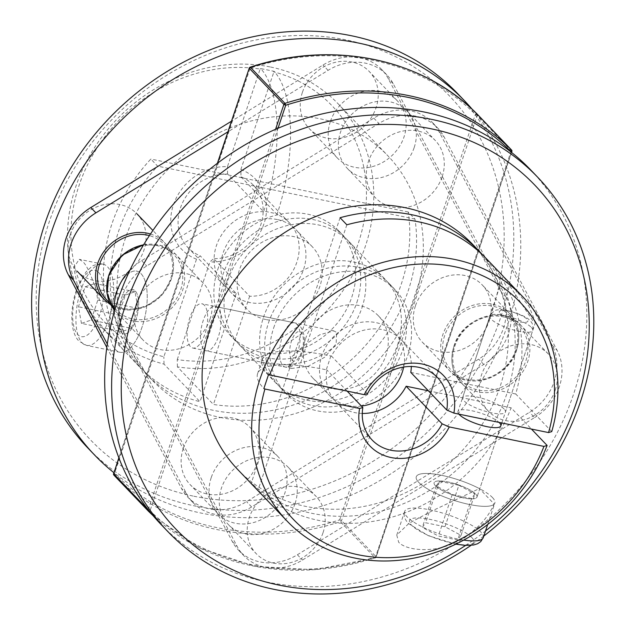 <?xml version="1.0" encoding="UTF-8"?>
<svg xmlns="http://www.w3.org/2000/svg" width="625" height="625" viewBox="0 0 625 625"><rect width="100%" height="100%" fill="white"/><g stroke="black" fill="none" stroke-linecap="round" stroke-linejoin="round"><path stroke-width="0.47" stroke-dasharray="3.12 2.34" d="M435.445 485.766A22.594 5.695 18.5 0 0 458.539 496.758A22.594 5.695 18.5 0 0 476.984 497.078A22.594 5.695 18.5 0 0 475.664 494.039A22.594 5.695 18.5 0 0 452.578 483.055A22.594 5.695 18.5 0 0 434.125 482.734A22.594 5.695 18.5 0 0 435.445 485.766A22.594 5.695 18.5 0 0 458.539 496.758A22.594 5.695 18.5 0 0 476.984 497.078A22.594 5.695 18.5 0 0 475.664 494.039A22.594 5.695 18.5 0 0 452.578 483.055A22.594 5.695 18.5 0 0 434.125 482.734A22.594 5.695 18.5 0 0 435.445 485.766M492.422 497.484A41.43 10.438 -161.5 0 1 494.844 503.047A41.43 10.438 -161.5 0 1 461.023 502.469A41.43 10.438 -161.5 0 1 418.695 482.32A41.43 10.438 -161.5 0 1 416.273 476.758A41.43 10.438 -161.5 0 1 450.086 477.344A41.43 10.438 -161.5 0 1 492.422 497.484M461.031 535.359L457.703 540.008L438.359 536.031L422.328 527.398L425.648 522.75L445 526.734L461.031 535.359L474.906 493.883L471.586 498.531L457.703 540.008M471.586 498.531L452.234 494.555L436.211 485.922L439.531 481.273L458.875 485.258L445 526.734M458.875 485.258L474.906 493.883M439.531 481.273L425.648 522.75M436.211 485.922L422.328 527.398M452.234 494.555L438.359 536.031M465.633 545.398A248.563 216.969 136.3 0 0 485.492 530.984M483.812 536.023A256.094 223.539 -43.7 0 1 471.047 545.344M530.766 170A256.094 223.539 -43.7 0 1 573.641 393.945A256.094 223.539 -43.7 0 1 389.344 574.766A256.094 223.539 -43.7 0 1 160.734 524.141M494.219 504.078A41.43 10.438 -161.5 0 1 458.812 501.852A41.43 10.438 -161.5 0 1 418.695 482.32A41.43 10.438 -161.5 0 1 416.273 476.758A41.43 10.438 -161.5 0 1 439.523 474.898A41.43 10.438 -161.5 0 1 479.391 488.586L494.219 504.078C486.07 521.562 471.781 534.938 451.352 544.188C431.711 552.883 405.852 550.328 398.656 542.211L396.766 535.055L409.062 523.289L431.75 511.07L479.391 488.586M504.117 409.016A22.594 5.695 18.5 0 0 481.023 398.031A22.594 5.695 18.5 0 0 462.578 397.711A22.594 5.695 18.5 0 0 463.898 400.742A22.594 5.695 18.5 0 0 486.992 411.734A22.594 5.695 18.5 0 0 505.438 412.047A22.594 5.695 18.5 0 0 504.117 409.016M503.891 277.039L533.352 321.625L535.492 322.219L529.023 306.359L510.922 284.352M499.492 422.844A22.594 5.695 18.5 0 0 476.398 411.852A22.594 5.695 18.5 0 0 457.953 411.539A22.594 5.695 18.5 0 0 458.875 414.133M237.711 469.492A162.695 142.016 136.3 0 0 382.945 501.648A162.695 142.016 136.3 0 0 500.023 386.773A162.695 142.016 136.3 0 0 472.789 244.5M482.883 255.188A162.695 142.016 -43.7 0 1 506.805 393.852A162.695 142.016 -43.7 0 1 251.266 483.133L258.039 490.211A162.695 142.016 136.3 0 0 511.109 407.82L531.438 429.055M403.672 367.031A45.195 39.445 136.3 0 0 394.672 332.828A45.195 39.445 136.3 0 0 354.328 323.898A45.195 39.445 136.3 0 0 321.805 355.805A45.195 39.445 136.3 0 0 329.375 395.328A45.195 39.445 136.3 0 0 361.422 406.055M305.531 338.797A45.195 39.445 -43.7 0 1 338.055 306.891A45.195 39.445 -43.7 0 1 378.398 315.82A45.195 39.445 -43.7 0 1 385.961 355.344A45.195 39.445 -43.7 0 1 353.445 387.25A45.195 39.445 -43.7 0 1 313.102 378.32A45.195 39.445 -43.7 0 1 305.531 338.797M362.273 413.445A45.195 39.445 -43.7 0 1 336.148 402.406A45.195 39.445 -43.7 0 1 326.836 369.914L326.273 369.797A112.445 28.328 18.5 0 0 257.57 373.758A112.445 28.328 18.5 0 0 263.859 388.555M347.164 391.156L326.836 369.914M551.742 431.609L515.734 393.992A162.695 142.016 136.3 0 0 486.336 258.664M367.461 393.703L331.461 356.086A45.195 39.445 -43.7 0 1 401.453 339.906A45.195 39.445 -43.7 0 1 411.328 366.484M428.375 390.797L511.109 407.82M410.766 372.398L515.734 393.992M346.844 224.805L258.039 490.211M340.07 217.719L251.266 483.133M268.484 374.727A112.445 28.328 -161.5 0 1 262.195 359.93A112.445 28.328 -161.5 0 1 330.898 355.969L331.461 356.086M330.898 355.969L326.273 369.797M121.398 332.445A22.594 9.445 -78.4 0 0 123.781 333.844A22.594 9.445 -78.4 0 0 136.852 316.695A22.594 9.445 -78.4 0 0 135.273 290.969A22.594 9.445 -78.4 0 0 132.891 289.578A22.594 9.445 -78.4 0 0 119.813 306.727A22.594 9.445 -78.4 0 0 121.398 332.445A22.594 9.445 -78.4 0 0 123.781 333.844A22.594 9.445 -78.4 0 0 136.852 316.695A22.594 9.445 -78.4 0 0 135.273 290.969A22.594 9.445 -78.4 0 0 132.891 289.578A22.594 9.445 -78.4 0 0 119.813 306.727A22.594 9.445 -78.4 0 0 121.398 332.445M110.133 336.188A41.43 17.312 101.6 0 1 116.258 291.977A41.43 17.312 101.6 0 1 136.68 271.133A41.43 17.312 101.6 0 1 141.055 273.688A41.43 17.312 101.6 0 1 143.953 320.844A41.43 17.312 101.6 0 1 119.992 352.289A41.43 17.312 101.6 0 1 115.617 349.727A41.43 17.312 101.6 0 1 112.719 302.57A41.43 17.312 101.6 0 1 136.68 271.133A41.43 17.312 101.6 0 1 141.055 273.688A41.43 17.312 101.6 0 1 145.281 315.25A41.43 17.312 101.6 0 1 124.969 351.688L110.133 336.188L91.555 313.57L78.227 289.219L73.742 267.625L79.219 259.312L82.984 261.742C90.523 269.203 97.336 295.062 104.281 313.492C111.766 332.68 118.664 345.414 124.969 351.688M81.445 323.391L78.43 306.773L85.102 286.82L94.797 283.484L97.812 300.102L91.133 320.055L81.445 323.391L121.656 331.664L118.641 315.047L78.43 306.773M118.641 315.047L125.32 295.094L135.016 291.758L138.023 308.367L131.352 328.328L91.133 320.055M131.352 328.328L121.656 331.664M138.023 308.367L97.812 300.102M135.016 291.758L94.797 283.484M125.32 295.094L85.102 286.82M193.852 496.227A248.563 216.969 136.3 0 0 491.367 313.602A248.563 216.969 136.3 0 0 346.508 39.992A248.563 216.969 136.3 0 0 48.984 222.617A248.563 216.969 136.3 0 0 193.852 496.227M457.734 93.695A256.094 223.539 -43.7 0 1 471.203 378.906A256.094 223.539 -43.7 0 1 194.078 505.797A256.094 223.539 -43.7 0 1 87.703 447.836M472.328 109.422A256.094 223.539 -43.7 0 1 474.609 391.586A256.094 223.539 -43.7 0 1 201.039 513.062A256.094 223.539 -43.7 0 1 113.867 472.672M217.719 307.93A22.594 9.445 -78.4 0 0 215.336 306.531A22.594 9.445 -78.4 0 0 202.258 323.688A22.594 9.445 -78.4 0 0 203.844 349.406A22.594 9.445 -78.4 0 0 206.227 350.797A22.594 9.445 -78.4 0 0 219.297 333.648A22.594 9.445 -78.4 0 0 217.719 307.93M288.578 366.836L291.711 356.867L304.305 345.211L319.852 334.734L333.758 330.898L336.609 332.383L336.141 343.891L324.586 357.305L308.102 366.258L291.93 368.43L288.578 366.836M204.312 305.172A22.594 9.445 -78.4 0 0 201.93 303.773A22.594 9.445 -78.4 0 0 188.852 320.93A22.594 9.445 -78.4 0 0 190.438 346.648A22.594 9.445 -78.4 0 0 192.82 348.039A22.594 9.445 -78.4 0 0 205.891 330.891A22.594 9.445 -78.4 0 0 204.312 305.172M270.586 67.023A162.695 142.016 -43.7 0 1 338.164 103.844A162.695 142.016 -43.7 0 1 348.703 281.867A162.695 142.016 -43.7 0 1 177.422 366.867L213.422 404.477A162.695 142.016 136.3 0 0 408.203 211.984L414.977 219.062A162.695 142.016 -43.7 0 1 213.445 410.344A162.695 142.016 -43.7 0 1 145.859 373.523A162.695 142.016 -43.7 0 1 157.617 166.125L150.844 159.047A162.695 142.016 136.3 0 0 139.086 366.438A162.695 142.016 136.3 0 0 200.016 401.719L164.016 364.109A162.695 142.016 -43.7 0 1 103.086 328.828A162.695 142.016 -43.7 0 1 94.523 147.633A162.695 142.016 -43.7 0 1 270.586 67.023M220.219 417.422A162.695 142.016 136.3 0 0 396.273 336.812A162.695 142.016 136.3 0 0 387.719 155.617A162.695 142.016 136.3 0 0 320.133 118.797A162.695 142.016 136.3 0 0 144.078 199.406A162.695 142.016 136.3 0 0 152.641 380.602A162.695 142.016 136.3 0 0 220.219 417.422M277.281 219.555A45.195 39.445 136.3 0 0 228.375 241.945A45.195 39.445 136.3 0 0 230.75 292.273A45.195 39.445 136.3 0 0 249.523 302.508A45.195 39.445 136.3 0 0 298.43 280.109A45.195 39.445 136.3 0 0 296.055 229.781A45.195 39.445 136.3 0 0 277.281 219.555M265.797 319.508A45.195 39.445 -43.7 0 1 247.023 309.281A45.195 39.445 -43.7 0 1 244.648 258.953A45.195 39.445 -43.7 0 1 293.555 236.562A45.195 39.445 -43.7 0 1 312.328 246.789A45.195 39.445 -43.7 0 1 314.703 297.117A45.195 39.445 -43.7 0 1 265.797 319.508M196.516 259.164A50.93 44.461 -43.7 0 1 173.367 204.984A50.93 44.461 -43.7 0 1 227.453 166.703L260.125 69.055A156.961 137.008 136.3 0 0 79.016 185.578A156.961 137.008 136.3 0 0 163.844 356.812L196.516 259.164L200.234 255.852A45.195 39.445 136.3 0 1 187.977 247.578A45.195 39.445 136.3 0 1 183.703 200.469A45.195 39.445 136.3 0 1 227.602 174.062L263.602 211.672L263.797 211.094A112.445 46.984 -78.4 0 0 260.68 68.562L274.086 71.32A112.445 46.984 101.6 0 1 277.203 213.852L263.797 211.094M263.602 211.672A45.195 39.445 -43.7 0 0 219.703 238.086A45.195 39.445 -43.7 0 0 223.977 285.195A45.195 39.445 -43.7 0 0 236.234 293.469L200.234 255.852M227.602 174.062L227.453 166.703M241.008 176.812L277.008 214.43A45.195 39.445 -43.7 0 1 289.273 222.703A45.195 39.445 -43.7 0 1 293.547 269.812A45.195 39.445 -43.7 0 1 249.641 296.227L213.641 258.609A45.195 39.445 136.3 0 0 257.547 232.195A45.195 39.445 136.3 0 0 253.273 185.086A45.195 39.445 136.3 0 0 241.008 176.812L240.859 169.461L274.086 71.32M177.422 366.867L177.25 359.57A156.961 137.008 136.3 0 0 358.359 243.039A156.961 137.008 136.3 0 0 273.531 71.812M177.25 359.57L209.922 261.914L213.641 258.609M240.859 169.461A50.93 44.461 -43.7 0 1 264.016 223.633A50.93 44.461 -43.7 0 1 209.922 261.914M260.125 69.055L260.68 68.562M164.016 364.109L163.844 356.812M236.234 293.469L200.016 401.719M249.641 296.227L213.422 404.477M408.203 211.984L150.844 159.047M414.977 219.062L157.617 166.125M277.203 213.852L277.008 214.43M415.406 305.953A41.43 36.164 136.3 0 0 422.344 342.18A41.43 36.164 136.3 0 0 459.328 350.367A41.43 36.164 136.3 0 0 489.141 321.117A41.43 36.164 136.3 0 0 482.203 284.891A41.43 36.164 136.3 0 0 445.219 276.703A41.43 36.164 136.3 0 0 415.406 305.953M211.203 477.656A41.43 36.164 136.3 0 0 218.141 513.883A41.43 36.164 136.3 0 0 255.125 522.078A41.43 36.164 136.3 0 0 284.938 492.828A41.43 36.164 136.3 0 0 278 456.602A41.43 36.164 136.3 0 0 241.023 448.406A41.43 36.164 136.3 0 0 211.203 477.656M183.25 448.453A41.43 36.164 136.3 0 0 190.188 484.68A41.43 36.164 136.3 0 0 227.172 492.867A41.43 36.164 136.3 0 0 256.984 463.617A41.43 36.164 136.3 0 0 250.047 427.391A41.43 36.164 136.3 0 0 213.063 419.203A41.43 36.164 136.3 0 0 183.25 448.453M70.211 234.953A41.43 36.164 136.3 0 0 77.148 271.18A41.43 36.164 136.3 0 0 114.133 279.367A41.43 36.164 136.3 0 0 143.945 250.117A41.43 36.164 136.3 0 0 137.008 213.891A41.43 36.164 136.3 0 0 100.023 205.703A41.43 36.164 136.3 0 0 70.211 234.953M330.32 121.664A41.43 36.164 136.3 0 0 337.258 157.891A41.43 36.164 136.3 0 0 374.242 166.078A41.43 36.164 136.3 0 0 404.055 136.828A41.43 36.164 136.3 0 0 397.117 100.602A41.43 36.164 136.3 0 0 360.133 92.406A41.43 36.164 136.3 0 0 330.32 121.664M302.367 92.453A41.43 36.164 136.3 0 0 309.305 128.68A41.43 36.164 136.3 0 0 346.289 136.867A41.43 36.164 136.3 0 0 376.102 107.617A41.43 36.164 136.3 0 0 369.164 71.391A41.43 36.164 136.3 0 0 332.18 63.203A41.43 36.164 136.3 0 0 302.367 92.453M295.102 503.445A41.43 36.164 136.3 0 0 288.164 467.219A41.43 36.164 136.3 0 0 251.188 459.031A41.43 36.164 136.3 0 0 221.375 488.281A41.43 36.164 136.3 0 0 228.305 524.508A41.43 36.164 136.3 0 0 265.289 532.695A41.43 36.164 136.3 0 0 295.102 503.445M323.055 532.656A41.43 36.164 136.3 0 0 316.117 496.43A41.43 36.164 136.3 0 0 279.141 488.234A41.43 36.164 136.3 0 0 249.328 517.484A41.43 36.164 136.3 0 0 256.258 553.711A41.43 36.164 136.3 0 0 293.242 561.906A41.43 36.164 136.3 0 0 323.055 532.656M210.016 319.156A41.43 36.164 136.3 0 0 203.078 282.93A41.43 36.164 136.3 0 0 166.102 274.734A41.43 36.164 136.3 0 0 136.289 303.984A41.43 36.164 136.3 0 0 143.219 340.211A41.43 36.164 136.3 0 0 180.203 348.406A41.43 36.164 136.3 0 0 210.016 319.156M414.219 147.445A41.43 36.164 136.3 0 0 407.281 111.219A41.43 36.164 136.3 0 0 370.297 103.031A41.43 36.164 136.3 0 0 340.484 132.281A41.43 36.164 136.3 0 0 347.422 168.508A41.43 36.164 136.3 0 0 384.406 176.695A41.43 36.164 136.3 0 0 414.219 147.445M442.172 176.656A41.43 36.164 136.3 0 0 435.234 140.43A41.43 36.164 136.3 0 0 398.25 132.234A41.43 36.164 136.3 0 0 368.438 161.492A41.43 36.164 136.3 0 0 375.375 197.719A41.43 36.164 136.3 0 0 412.359 205.906A41.43 36.164 136.3 0 0 442.172 176.656M555.211 390.156A41.43 36.164 136.3 0 0 548.273 353.93A41.43 36.164 136.3 0 0 511.289 345.734A41.43 36.164 136.3 0 0 481.477 374.992A41.43 36.164 136.3 0 0 488.414 411.219A41.43 36.164 136.3 0 0 525.398 419.406A41.43 36.164 136.3 0 0 555.211 390.156M217.734 269.562A75.32 65.75 -43.7 0 1 271.938 216.375A75.32 65.75 -43.7 0 1 339.172 231.266A75.32 65.75 -43.7 0 1 351.789 297.133A75.32 65.75 -43.7 0 1 297.578 350.312A75.32 65.75 -43.7 0 1 230.344 335.422A75.32 65.75 -43.7 0 1 217.734 269.562M356.867 302.445A75.32 65.75 136.3 0 0 344.258 236.578A75.32 65.75 136.3 0 0 277.016 221.688A75.32 65.75 136.3 0 0 222.812 274.867A75.32 65.75 136.3 0 0 235.422 340.734A75.32 65.75 136.3 0 0 302.664 355.625A75.32 65.75 136.3 0 0 356.867 302.445M107.305 344.055L186.453 493.555A51.781 45.203 136.3 0 0 192.875 502.461A51.781 45.203 136.3 0 0 251.625 506.961L483.781 364.461A51.781 45.203 136.3 0 0 508.523 333.633A51.781 45.203 136.3 0 0 506.266 297.25L393.227 83.758A51.781 45.203 136.3 0 0 386.812 74.852A51.781 45.203 136.3 0 0 328.055 70.352L227.922 131.812M106.82 347.445L181.375 488.25A51.781 45.203 136.3 0 0 187.789 497.148A51.781 45.203 136.3 0 0 246.539 501.648L478.695 359.156A51.781 45.203 136.3 0 0 503.438 328.32A51.781 45.203 136.3 0 0 501.188 291.945L388.148 78.445A51.781 45.203 136.3 0 0 381.727 69.539A51.781 45.203 136.3 0 0 322.977 65.039L231.469 121.211M361.953 307.75A75.32 65.75 136.3 0 0 349.344 241.883A75.32 65.75 136.3 0 0 282.102 227A75.32 65.75 136.3 0 0 227.898 280.18A75.32 65.75 136.3 0 0 240.508 346.047A75.32 65.75 136.3 0 0 307.75 360.938A75.32 65.75 136.3 0 0 361.953 307.75M397.531 344.93A75.32 65.75 136.3 0 0 384.914 279.062A75.32 65.75 136.3 0 0 317.68 264.172A75.32 65.75 136.3 0 0 263.477 317.352A75.32 65.75 136.3 0 0 276.086 383.219A75.32 65.75 136.3 0 0 343.32 398.109A75.32 65.75 136.3 0 0 397.531 344.93M476.93 113.844A1.508 0.734 -45.2 0 0 475.367 114.391L339.695 519.867L340.469 521.734L375.227 557.945L510.844 151.867M113.75 473.492L114.484 473.547A1.508 0.734 -45.2 0 0 113.922 475.141A256.094 223.539 136.3 0 0 340.469 521.734A1.508 1.312 -43.7 0 0 341.547 520.672L477.219 115.195L511.773 151.305L376.102 556.789L341.547 520.672L339.695 519.867A254.594 222.227 -43.7 0 1 114.484 473.547L250.156 68.062A254.594 222.227 -43.7 0 1 475.367 114.391L477.219 115.195A1.508 1.312 -43.7 0 0 476.984 113.898M149.398 511.211A1.508 0.734 -45.2 0 0 150.055 510.719A254.594 222.227 136.3 0 0 375.273 557.039L376.102 556.789A1.508 1.312 136.3 0 1 375.031 557.844A256.094 223.539 -43.7 0 1 148.484 511.25L148.438 511.211M250.203 67.164L250.156 68.062L249.234 68.117M268.555 322.664A75.32 65.75 -43.7 0 1 322.758 269.477A75.32 65.75 -43.7 0 1 390 284.367A75.32 65.75 -43.7 0 1 402.609 350.234A75.32 65.75 -43.7 0 1 348.406 403.422A75.32 65.75 -43.7 0 1 281.164 388.531A75.32 65.75 -43.7 0 1 268.555 322.664M273.641 327.977A75.32 65.75 -43.7 0 1 327.844 274.789A75.32 65.75 -43.7 0 1 395.078 289.68A75.32 65.75 -43.7 0 1 407.695 355.547A75.32 65.75 -43.7 0 1 353.484 408.727A75.32 65.75 -43.7 0 1 286.25 393.844A75.32 65.75 -43.7 0 1 273.641 327.977M114.398 311.336A51.781 45.203 136.3 0 0 119.156 327.852L232.195 541.352A51.781 45.203 136.3 0 0 238.617 550.258A51.781 45.203 136.3 0 0 297.367 554.758L529.523 412.258A51.781 45.203 136.3 0 0 554.266 381.43A51.781 45.203 136.3 0 0 552.008 345.047L438.969 131.547A51.781 45.203 136.3 0 0 432.555 122.648A51.781 45.203 136.3 0 0 373.797 118.141L141.648 260.641A51.781 45.203 136.3 0 0 130.039 269.984M534.602 417.57A51.781 45.203 136.3 0 0 559.344 386.742A51.781 45.203 136.3 0 0 557.094 350.359L444.055 136.859A51.781 45.203 136.3 0 0 437.633 127.953A51.781 45.203 136.3 0 0 378.883 123.453L146.727 265.953A51.781 45.203 136.3 0 0 124.242 333.164L237.281 546.664A51.781 45.203 136.3 0 0 243.695 555.562A51.781 45.203 136.3 0 0 302.445 560.062L534.602 417.57L529.523 412.258M483.281 537.609A41.43 10.438 18.5 0 0 480.859 532.047A41.43 10.438 18.5 0 0 438.523 511.906A41.43 10.438 18.5 0 0 404.703 511.32A41.43 10.438 18.5 0 0 407.125 516.883A41.43 10.438 18.5 0 0 463.734 540.102M471.844 537.586A33.898 8.539 -161.5 0 1 453.117 543.328A33.898 8.539 -161.5 0 1 411.516 525.18A33.898 8.539 -161.5 0 1 430.242 519.43A33.898 8.539 -161.5 0 1 471.844 537.586M531.406 327.445A22.594 5.695 -161.5 0 1 532.727 330.484A22.594 5.695 -161.5 0 1 514.281 330.164A22.594 5.695 -161.5 0 1 491.188 319.172A22.594 5.695 -161.5 0 1 489.867 316.141A22.594 5.695 -161.5 0 1 508.312 316.461A22.594 5.695 -161.5 0 1 531.406 327.445M500.203 313.641A15.062 3.797 18.5 0 0 518.695 321.711A15.062 3.797 18.5 0 0 527.016 319.156A15.062 3.797 18.5 0 0 508.531 311.086A15.062 3.797 18.5 0 0 500.203 313.641M82.102 342.836A41.43 17.312 -78.4 0 0 86.477 345.391A41.43 17.312 -78.4 0 0 110.445 313.953A41.43 17.312 -78.4 0 0 107.539 266.797A41.43 17.312 -78.4 0 0 103.164 264.234A41.43 17.312 -78.4 0 0 79.203 295.68A41.43 17.312 -78.4 0 0 82.102 342.836M98.523 272.328A33.898 14.164 101.6 0 1 99.555 315.383A33.898 14.164 101.6 0 1 77.711 334.547A33.898 14.164 101.6 0 1 76.68 291.492A33.898 14.164 101.6 0 1 98.523 272.328M296.812 324.195A22.594 9.445 101.6 0 1 298.391 349.922A22.594 9.445 101.6 0 1 285.32 367.07A22.594 9.445 101.6 0 1 282.938 365.672A22.594 9.445 101.6 0 1 281.352 339.953A22.594 9.445 101.6 0 1 294.422 322.805A22.594 9.445 101.6 0 1 296.812 324.195M291.953 360.141A15.062 6.297 -78.4 0 0 301.656 351.625A15.062 6.297 -78.4 0 0 301.203 332.492A15.062 6.297 -78.4 0 0 291.492 341A15.062 6.297 -78.4 0 0 291.953 360.141M516.586 349.797A41.43 36.164 -43.7 0 1 486.773 379.047A41.43 36.164 -43.7 0 1 449.789 370.859A41.43 36.164 -43.7 0 1 442.852 334.633A41.43 36.164 -43.7 0 1 472.664 305.375A41.43 36.164 -43.7 0 1 509.648 313.57A41.43 36.164 -43.7 0 1 516.586 349.797M444.703 335.438A39.922 34.844 136.3 0 0 467.969 379.383A39.922 34.844 136.3 0 0 515.75 350.047A39.922 34.844 136.3 0 0 492.484 306.109A39.922 34.844 136.3 0 0 444.703 335.438M150.477 234.016A41.43 36.164 -43.7 0 1 164.453 242.57A41.43 36.164 -43.7 0 1 171.391 278.797A41.43 36.164 -43.7 0 1 141.578 308.047A41.43 36.164 -43.7 0 1 104.594 299.852M109.664 302.461A39.922 34.844 136.3 0 0 170.555 279.047A39.922 34.844 136.3 0 0 149.414 235.617M143.594 244.82A41.43 36.164 -43.7 0 1 175.633 254.25A41.43 36.164 -43.7 0 1 182.57 290.477A41.43 36.164 -43.7 0 1 152.758 319.727A41.43 36.164 -43.7 0 1 115.773 311.539A41.43 36.164 -43.7 0 1 114.297 309.883L143.219 340.211M180.719 289.672A39.922 34.844 136.3 0 0 157.453 245.727A39.922 34.844 136.3 0 0 109.672 275.055A39.922 34.844 136.3 0 0 132.938 319A39.922 34.844 136.3 0 0 180.719 289.672M454.031 346.312A41.43 36.164 -43.7 0 1 483.844 317.062A41.43 36.164 -43.7 0 1 520.828 325.25A41.43 36.164 -43.7 0 1 527.766 361.477A41.43 36.164 -43.7 0 1 497.953 390.727A41.43 36.164 -43.7 0 1 460.969 382.539A41.43 36.164 -43.7 0 1 454.031 346.312M525.914 360.672A39.922 34.844 136.3 0 0 502.648 316.727A39.922 34.844 136.3 0 0 454.867 346.055A39.922 34.844 136.3 0 0 478.133 390A39.922 34.844 136.3 0 0 525.914 360.672M506.266 297.25L501.188 291.945M483.781 364.461L478.695 359.156M393.227 83.758L388.148 78.445M328.055 70.352L322.977 65.039M186.453 493.555L181.375 488.25M251.625 506.961L246.539 501.648M217.594 163.133L118.938 457.992M148.258 509.766L275.555 129.312M278.023 128.258L150.055 510.719L148.586 510.18M552.008 345.047L557.094 350.359M438.969 131.547L444.055 136.859M373.797 118.141L378.883 123.453M141.648 260.641L146.727 265.953M119.156 327.852L124.242 333.164M232.195 541.352L237.281 546.664M297.367 554.758L302.445 560.062M455.82 544.172L428.289 535.672L408.391 523.469C404.547 519.242 403.312 515.188 404.703 511.32L396.766 535.055M501.789 422.961L532.727 330.484C533.477 326.102 532.617 322.898 530.148 320.859C527.375 317.094 519.359 313.578 506.117 310.32C496.094 309.844 495.492 308.195 489.867 316.141L457.953 411.539M500.812 425.875L476.984 497.078L500.812 425.875M487.656 524.531L494.844 503.047M503.203 276.289L462.578 397.711M378.398 315.82L394.672 332.828M336.148 402.406L372.148 440.023M313.102 378.32L329.375 395.328M401.453 339.906L437.453 377.523M535.492 322.219L505.438 412.047M257.57 373.758L262.195 359.93M119.992 352.289L86.477 345.391L78.969 341.133C69.234 331.43 70.008 305.25 78.016 285.703L86.016 271.914L90.961 267.258C92.445 265.211 96.516 264.203 103.164 264.234L79.219 259.312M192.82 348.039L285.32 367.07C292.984 367.133 296.703 365.484 301.719 353.719C305.703 342.383 305.109 333.109 299.938 325.898L294.422 322.805L201.93 303.773M333.766 330.891L215.336 306.531M338.164 103.844L387.719 155.617M247.023 309.281L230.75 292.273M223.977 285.195L187.977 247.578M312.328 246.789L296.055 229.781M103.086 328.828L139.086 366.438M145.859 373.523L152.641 380.602M289.273 222.703L253.273 185.086M291.93 368.43L206.227 350.797M422.344 342.18L449.789 370.859C467.242 391.375 508.391 378.867 516.672 350C520.953 335.719 518.609 323.578 509.648 313.57L482.203 284.891M218.141 513.883L190.188 484.68M278 456.602L250.047 427.391M110.938 304.977L127.578 310.031L145.812 306.648L161.625 295.484L171.477 278.992C175.758 264.719 173.414 252.578 164.453 242.57L152.883 230.477M337.258 157.891L309.305 128.68M397.117 100.602L369.164 71.391M288.164 467.219L316.117 496.43M228.305 524.508L256.258 553.711M203.078 282.93L175.633 254.25L161.328 245.555L143.68 244.672M407.281 111.219L435.234 140.43M347.422 168.508L375.375 197.719M548.273 353.93L520.828 325.25C503.375 304.727 462.227 317.234 453.945 346.109C449.672 360.383 452.008 372.531 460.969 382.539L488.414 411.219M344.258 236.578L339.172 231.266M386.812 74.852L381.727 69.539M192.875 502.461L187.789 497.148M235.422 340.734L230.344 335.422M384.914 279.062L349.344 241.883M153.102 515.688L199.773 547.953L254.742 566.367L314.492 569.773L375.227 557.945A1.508 1.508 0 0 0 376.195 556.992L511.555 152.438M118.852 457.781L217.391 163.289M276.086 383.219L240.508 346.047M395.078 289.68L390 284.367M432.555 122.648L437.633 127.953M238.617 550.258L243.695 555.562M286.25 393.844L281.164 388.531"/><path stroke-width="0.94" d="M485.492 530.984A248.563 216.969 136.3 0 0 576.438 402.492A248.563 216.969 136.3 0 0 431.57 128.883A248.563 216.969 136.3 0 0 134.055 311.5A248.563 216.969 136.3 0 0 203.453 552.766A248.563 216.969 136.3 0 0 465.633 545.398M471.047 545.344A256.094 223.539 -43.7 0 1 167.688 531.414A256.094 223.539 -43.7 0 1 124.812 307.469A256.094 223.539 -43.7 0 1 309.109 126.641A256.094 223.539 -43.7 0 1 537.719 177.266A256.094 223.539 -43.7 0 1 580.602 401.219A256.094 223.539 -43.7 0 1 483.812 536.023M167.688 531.414L160.734 524.141A256.094 223.539 -43.7 0 1 117.852 300.195A256.094 223.539 -43.7 0 1 302.148 119.375A256.094 223.539 -43.7 0 1 530.766 170L537.719 177.266M531.438 429.055L547.109 445.43A162.695 142.016 -43.7 0 1 287.258 521.266A162.695 142.016 -43.7 0 1 260.023 378.992A162.695 142.016 -43.7 0 1 377.102 264.117A162.695 142.016 -43.7 0 1 522.344 296.281L503.891 277.039M458.875 414.133A22.594 5.695 18.5 0 0 459.273 414.57A22.594 5.695 18.5 0 0 482.359 425.555A22.594 5.695 18.5 0 0 500.812 425.875A22.594 5.695 18.5 0 0 499.492 422.844M503.266 276.344L486.336 258.664A162.695 142.016 136.3 0 0 346.844 224.805L340.07 217.719A162.695 142.016 -43.7 0 1 479.562 251.586L472.789 244.5A162.695 142.016 136.3 0 0 327.547 212.344A162.695 142.016 136.3 0 0 210.469 327.219A162.695 142.016 136.3 0 0 237.711 469.492L287.258 521.266M361.422 406.055A45.195 39.445 136.3 0 0 402.242 372.352A45.195 39.445 136.3 0 0 403.672 367.031M449.25 426.93A50.93 44.461 -43.7 0 1 391.094 457.539A50.93 44.461 -43.7 0 1 359.602 408.492L264.914 389.016A156.961 137.008 136.3 0 0 358.539 554.844A156.961 137.008 136.3 0 0 543.938 446.406L449.25 426.93L442.141 423.844L406.141 386.227A45.195 39.445 -43.7 0 1 362.273 413.445M347.164 391.156L362.836 407.531A45.195 39.445 136.3 0 0 372.148 440.023A45.195 39.445 136.3 0 0 442.141 423.844M362.836 407.531L359.602 408.492M522.344 296.281A162.695 142.016 -43.7 0 1 551.742 431.609L548.562 432.578L453.875 413.102L446.766 410.016A45.195 39.445 136.3 0 0 437.453 377.523A45.195 39.445 136.3 0 0 367.461 393.703L364.227 394.664L268.484 374.727L263.859 388.555L264.914 389.016M479.562 251.586A162.695 142.016 -43.7 0 1 482.883 255.188M364.227 394.664A50.93 44.461 -43.7 0 1 422.375 364.055A50.93 44.461 -43.7 0 1 453.875 413.102M548.562 432.578A156.961 137.008 136.3 0 0 454.93 266.75A156.961 137.008 136.3 0 0 269.539 375.188M411.328 366.484A45.195 39.445 -43.7 0 1 410.766 372.398L446.766 410.016M547.109 445.43L543.938 446.406M406.141 386.227L428.375 390.797M113.867 472.672A256.094 223.539 -43.7 0 1 94.664 455.109L87.703 447.836A256.094 223.539 -43.7 0 1 74.234 162.625A256.094 223.539 -43.7 0 1 351.359 35.734A256.094 223.539 -43.7 0 1 457.734 93.695L464.695 100.961A256.094 223.539 -43.7 0 1 472.328 109.422M94.664 455.109A256.094 223.539 -43.7 0 1 81.188 169.898A256.094 223.539 -43.7 0 1 358.312 43.008A256.094 223.539 -43.7 0 1 464.695 100.961M231.469 121.211L90.82 207.539A51.781 45.203 136.3 0 0 68.336 274.75L106.82 347.445M227.922 131.812L95.906 212.852A51.781 45.203 136.3 0 0 73.414 280.055L107.305 344.055M118.938 457.992L113.648 473.805L148.211 509.914A1.508 1.312 136.3 0 0 148.484 511.25A1.508 0.734 -45.2 0 0 148.484 511.258L148.484 511.258A1.508 0.734 -45.2 0 0 149.398 511.211M510.844 151.867L510.945 151.562A1.508 0.734 -45.2 0 0 511.5 149.969L476.945 113.859A1.508 0.734 -45.2 0 0 476.938 113.852L476.938 113.852A1.508 0.734 -45.2 0 0 476.93 113.844M476.984 113.898A1.508 1.312 -43.7 0 0 476.961 113.875A1.508 1.508 0 0 0 476.938 113.852A1.508 1.312 -43.7 0 1 476.961 113.875A256.094 223.539 136.3 0 0 250.398 67.258L250.203 67.164A1.508 1.508 0 0 0 249.234 68.117L217.594 163.133M511.555 152.438L511.867 151.508L510.945 151.562A254.594 222.227 136.3 0 0 285.727 105.234L284.953 103.367A256.094 223.539 -43.7 0 1 511.5 149.969A1.508 1.312 136.3 0 1 511.773 151.305M130.039 269.984A51.781 45.203 136.3 0 0 114.398 311.336M463.734 540.102A41.43 10.438 18.5 0 0 483.281 537.609L480.742 541.602L477.664 543.711L473.633 544.992L465.234 545.375L455.82 544.172M110.938 304.977L104.594 299.852A41.43 36.164 -43.7 0 1 97.656 263.625A41.43 36.164 -43.7 0 1 150.477 234.016M149.414 235.617A39.922 34.844 136.3 0 0 99.508 264.438A39.922 34.844 136.3 0 0 109.664 302.461M143.68 244.672L122.203 255.141L108.75 275.109L107.086 293.789L114.297 309.883A41.43 36.164 -43.7 0 1 108.844 275.312A41.43 36.164 -43.7 0 1 143.594 244.82M95.906 212.852L90.82 207.539M73.414 280.055L68.336 274.75M148.438 511.211L113.922 475.141A1.508 1.312 -43.7 0 1 113.648 473.805L113.563 473.602A1.508 1.508 0 0 0 113.898 475.117L148.461 511.227A1.508 1.508 0 0 0 148.484 511.258L153.102 515.688M275.555 129.312L283.883 104.43L249.32 68.32A1.508 1.312 136.3 0 1 250.398 67.258L284.953 103.367A1.508 1.312 -43.7 0 0 283.883 104.43L285.727 105.234L278.023 128.258M148.586 510.18L148.258 509.766M113.75 473.492L118.852 457.781M501.789 422.961L500.812 425.875M483.281 537.609L487.656 524.531M104.594 299.852L77.148 271.18M152.883 230.477L137.008 213.891M250.203 67.164C332.562 39.93 422.164 58.359 476.938 113.852L511.523 149.984A1.508 1.508 0 0 1 511.867 151.508M217.391 163.289L249.234 68.117"/></g></svg>
